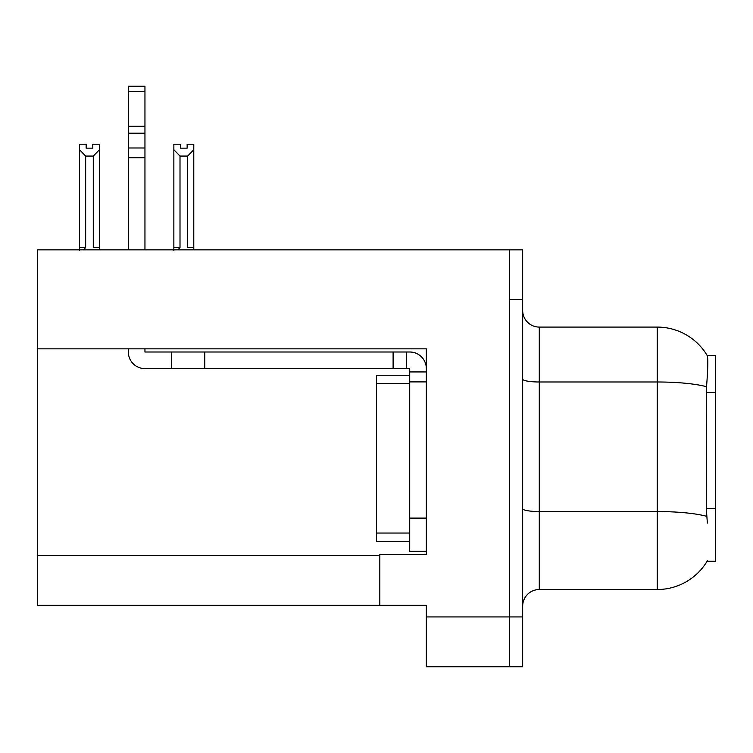 <?xml version="1.0" encoding="UTF-8"?>
<svg xmlns="http://www.w3.org/2000/svg" width="753" height="753" viewBox="0 0 753 753"><rect width="100%" height="100%" fill="white"/><g stroke="black" fill="none" stroke-linecap="round" stroke-linejoin="round"><path stroke-width="1.13" d="M37.65 348.846L426.33 348.846L426.33 518.102L409.717 518.102L409.717 551.328L426.33 551.328L426.33 518.102L426.33 554.481L379.823 554.481L379.823 605.308L37.65 605.308L37.65 249.845L509.386 249.845L509.386 666.763L426.33 666.763L426.33 616.933L509.386 616.933L509.386 666.763L522.667 666.763L522.667 616.933L509.386 616.933L509.386 299.675L522.667 299.675L522.667 616.933M379.823 605.308L426.33 605.308L426.33 616.933M707.368 523.09L706.295 508.651L706.53 386.741C707.971 368.678 708.197 358.268 707.199 355.529L715.35 355.322L715.35 561.286L707.076 561.286L707.368 560.797A58.132 58.132 0 0 1 657.218 589.524A58.132 58.132 0 0 0 707.076 561.286M522.667 606.137A16.613 16.613 0 0 1 539.28 589.524L657.218 589.524L657.218 327.084L539.28 327.084A16.613 16.613 0 0 1 522.667 310.471A16.613 16.613 0 0 0 539.28 327.084L539.28 589.524M707.199 355.529A58.132 58.132 0 0 0 657.218 327.084A58.132 58.132 0 0 1 707.199 355.529M509.386 249.845L522.667 249.845L522.667 299.675M187.139 148.143L187.139 144.209L193.785 144.209L193.785 247.521L187.638 247.521L187.638 156.069L180.005 156.069L173.858 149.725L173.858 144.209L180.494 144.209L180.494 148.143L187.139 148.143L180.494 148.143M180.005 156.069L180.005 247.521L177.953 249.845M180.005 247.521L173.858 247.521L173.858 250.448L173.858 149.725M193.785 247.521L193.785 249.845M193.785 149.725L187.638 156.069M92.798 148.143L86.153 148.143L92.798 148.143L92.798 144.209L99.443 144.209L99.443 249.845M99.443 149.725L93.287 156.069L85.654 156.069L79.507 149.725L79.507 144.209L86.153 144.209L86.153 148.143M85.654 156.069L85.654 247.521L79.507 247.521L79.507 250.448M85.654 247.521L83.611 249.845M79.507 149.725L79.507 247.521M99.443 247.521L93.287 247.521L93.287 156.069M128.339 348.846L128.339 351.999A16.613 16.613 0 0 0 144.953 368.612L171.524 368.612L171.524 351.999L409.717 351.999A16.613 16.613 0 0 1 426.33 368.622M426.33 371.935L409.717 371.935L409.717 368.612L406.394 368.612L406.394 351.999M426.33 381.903L409.717 381.903L409.717 371.935M409.717 518.102L409.717 375.258L376.5 375.258L376.5 541.36L409.717 541.36M409.717 551.328L426.33 551.328M171.524 368.612L393.104 368.612L393.104 351.999M406.394 368.612L393.104 368.612M144.953 348.846L144.953 351.999L171.524 351.999M128.339 249.845L128.339 157.735L144.953 157.735L144.953 249.845M144.953 91.537L128.339 91.537L128.339 86.237L144.953 86.237L144.953 157.735M128.339 157.735L128.339 147.993L144.953 147.993M144.953 133.196L128.339 133.196L128.339 91.537M128.339 133.196L128.339 147.993M144.953 126.203L128.339 126.203M37.65 555.479L379.823 555.479M715.35 392.379L706.295 392.379M715.35 508.651L706.295 508.651M706.53 386.741A58.132 10.1 180 0 0 657.218 381.987L539.28 381.987A16.613 2.88 0 0 1 522.667 379.107M706.719 516.351A58.132 10.1 180 0 0 657.218 511.551L539.28 511.551A16.613 2.88 0 0 1 522.667 508.661M204.75 368.612L204.75 351.999M376.5 533.049L409.717 533.049M376.5 383.559L409.717 383.559"/></g></svg>
